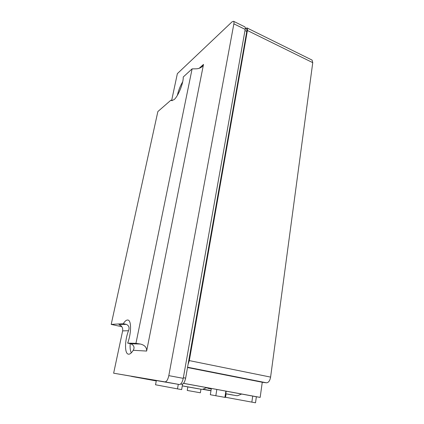 <?xml version="1.0" encoding="UTF-8"?>
<svg xmlns="http://www.w3.org/2000/svg" width="424" height="424" viewBox="0 0 424 424"><rect width="100%" height="100%" fill="white"/><g stroke="black" fill="none" stroke-linecap="round" stroke-linejoin="round"><path stroke-width="0.64" d="M156.265 380.943L131.398 376.358M210.967 390.769L202.529 389.312M210.988 390.631L203.25 389.221M156.313 380.688L151.002 379.687M148.002 379.22L150.997 379.719M156.271 380.906L131.392 376.385M187.519 367.534L262.419 382.294L266.468 382.803L187.572 367.232M188.06 364.439L189.305 360.607L247.409 30.502C247.637 29.129 247.505 28.276 247.017 27.942L312.08 60.091L312.753 62.657L247.409 30.502M189.305 360.607L270.597 377.1L312.753 62.657M270.597 377.1C269.897 380.784 268.519 382.681 266.468 382.803M245.485 28.434L247.017 27.942M200.955 389.232L200.361 392.794L187.228 390.44L187.848 386.905M215.832 395.74L225.197 397.405L226.167 391.177L216.839 389.449L215.832 395.74L211.221 394.898L210.32 394.723L211.343 388.464M216.839 389.449L183.507 383.36M156.334 380.593L155.534 384.78L177.481 388.877L178.297 384.324M262.26 382.263L260.172 397.394L256.361 396.753L255.518 402.8L225.557 397.283L226.093 393.843M208.173 388.119L208.131 388.384L211.131 388.93M260.172 397.394L183.544 383.312M182.606 384.112L181.631 389.619L177.481 388.877M251.845 402.143L252.704 396.085L256.361 396.753M208.131 388.384L211.067 388.872M252.704 396.085L226.162 391.188M225.875 391.108L224.906 397.357M206.424 387.774L211.322 388.585M211.311 388.638L206.366 387.822M182.288 385.898L198.326 388.781L182.293 385.872M182.293 385.851L195.146 388.156C203.144 389.545 199.752 389.206 202.714 389.296L206.636 387.6M225.759 393.785L233.179 395.11L225.764 393.764M225.769 393.742L231.027 394.67C238.182 395.915 235.007 395.566 237.626 395.698L241.654 394.034M180.592 384.08L181.742 384.271C183.47 384.149 184.769 382.109 185.648 378.139L246.773 31.44C247.001 30.067 246.869 29.214 246.381 28.88L246.291 28.832M142.888 378.473L132.304 376.512M172.224 100.689L170.93 100.165L171.434 100.589L173.988 99.72C178.075 96.502 183.555 83.099 183.237 76.998L192.104 68.873L135.945 343.339L127.661 343.111C131.451 333.147 131.488 320.396 127.947 320.046L127.412 320.009C126.119 320.152 124.746 321.376 123.283 323.687L126.23 324.339L118.98 324.742C121.794 325.68 123.018 327.726 122.642 330.884L113.643 373.2L164.952 381.881C166.611 381.748 167.899 379.666 168.81 375.638L233.868 23.839C234.112 22.456 234 21.603 233.544 21.285L232.013 21.868L177.359 73.644L171.656 100.456M182.686 81.827C180.179 86.061 178.409 90.582 177.364 95.389M127.661 343.111L130.735 343.747C134 345.253 134.832 347.436 133.242 350.298C131.573 352.954 130.02 354.252 128.594 354.194L128.377 354.162C124.471 353.722 124.688 340.329 128.52 330.725C129.691 327.625 128.928 325.494 126.23 324.339M168.81 375.638L183.242 378.346L245.178 29.399L233.868 23.839M183.242 378.346C182.357 382.331 181.053 384.382 179.331 384.504L113.643 373.2M244.701 26.797L244.796 26.845C245.273 27.178 245.401 28.026 245.178 29.399M121.874 326.734L111.194 324.402L157.861 111.56L170.93 100.165M111.194 324.402L123.283 323.687M135.945 343.339L140.365 344.034C144.748 345.104 146.837 347.452 146.63 351.061L203.504 64.416L202.343 66.436C200.594 67.972 198.49 68.767 196.042 68.82L192.104 68.873M130.931 351.936L131.244 352.89M130.205 343.641C129.871 347.871 130.258 350.913 131.366 352.773M148.13 379.247L132.781 376.639M156.302 380.763L142.84 378.462L156.302 380.763M181.742 384.271L180.608 384.065M246.773 31.44L244.971 30.555M185.648 378.139L183.353 377.71M203.504 64.416L199.179 68.29M146.63 351.061L133.242 350.298M140.365 344.034L130.735 343.747M128.52 330.725L122.642 330.884M179.331 384.504L164.952 381.881M210.908 388.575L211.237 389.089M246.381 28.88L245.289 28.339M202.343 66.436L201.819 66.902M244.796 26.845L233.544 21.285"/></g></svg>
